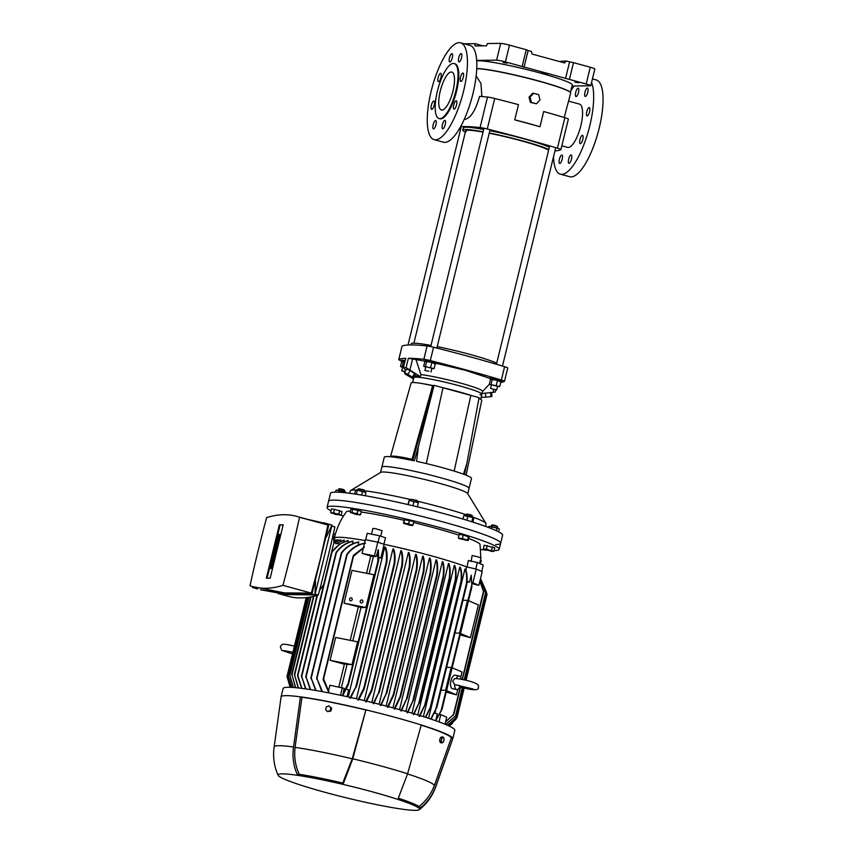 <?xml version="1.0" encoding="UTF-8"?>
<svg xmlns="http://www.w3.org/2000/svg" width="853" height="853" viewBox="0 0 853 853"><rect width="100%" height="100%" fill="white"/><g stroke="black" fill="none" stroke-linecap="round" stroke-linejoin="round"><path stroke-width="1.28" d="M451.269 71.983A19.683 6.152 105.3 0 1 451.823 72.057A19.683 6.152 105.3 0 1 452.783 91.815A19.683 6.152 105.3 0 1 441.982 110.09A19.683 6.152 105.3 0 1 441.438 110.026A19.683 6.152 105.3 0 1 440.468 90.258A19.683 6.152 105.3 0 1 451.269 71.983M453.359 63.41A28.533 8.914 -74.7 0 0 437.706 89.917A28.533 8.914 -74.7 0 0 439.092 118.567A28.533 8.914 -74.7 0 0 439.892 118.663A28.533 8.914 -74.7 0 0 455.545 92.167A28.533 8.914 -74.7 0 0 454.159 63.506A28.533 8.914 -74.7 0 0 453.359 63.41M439.092 118.567L439.817 118.759A28.533 8.914 -74.7 0 0 440.617 118.866A28.533 8.914 -74.7 0 0 456.27 92.359A28.533 8.914 -74.7 0 0 454.873 63.708L454.159 63.506M449.851 62.034A4.329 1.354 -74.7 0 0 452.229 58.015A4.329 1.354 -74.7 0 0 452.015 53.664A4.329 1.354 -74.7 0 0 451.887 53.654A4.329 1.354 -74.7 0 0 449.52 57.673A4.329 1.354 -74.7 0 0 449.734 62.024A4.329 1.354 -74.7 0 0 449.851 62.034M438.527 81.696A4.329 1.354 -74.7 0 0 440.905 77.676A4.329 1.354 -74.7 0 0 440.692 73.337A4.329 1.354 -74.7 0 0 440.564 73.315A4.329 1.354 -74.7 0 0 438.197 77.335A4.329 1.354 -74.7 0 0 438.41 81.685A4.329 1.354 -74.7 0 0 438.527 81.696M431.767 109.408A4.329 1.354 -74.7 0 0 434.145 105.388A4.329 1.354 -74.7 0 0 433.932 101.038A4.329 1.354 -74.7 0 0 433.814 101.027A4.329 1.354 -74.7 0 0 431.437 105.047A4.329 1.354 -74.7 0 0 431.65 109.387A4.329 1.354 -74.7 0 0 431.767 109.408M433.548 128.92A4.329 1.354 -74.7 0 0 435.915 124.901A4.329 1.354 -74.7 0 0 435.702 120.55A4.329 1.354 -74.7 0 0 435.584 120.54A4.329 1.354 -74.7 0 0 433.207 124.559A4.329 1.354 -74.7 0 0 433.42 128.91A4.329 1.354 -74.7 0 0 433.548 128.92M442.803 128.814A4.329 1.354 -74.7 0 0 445.181 124.794A4.329 1.354 -74.7 0 0 444.967 120.454A4.329 1.354 -74.7 0 0 444.85 120.433A4.329 1.354 -74.7 0 0 442.472 124.453A4.329 1.354 -74.7 0 0 442.686 128.803A4.329 1.354 -74.7 0 0 442.803 128.814M454.127 109.152A4.329 1.354 -74.7 0 0 456.504 105.132A4.329 1.354 -74.7 0 0 456.291 100.782A4.329 1.354 -74.7 0 0 456.174 100.771A4.329 1.354 -74.7 0 0 453.796 104.791A4.329 1.354 -74.7 0 0 454.009 109.141A4.329 1.354 -74.7 0 0 454.127 109.152M460.876 81.451A4.329 1.354 -74.7 0 0 463.254 77.42A4.329 1.354 -74.7 0 0 463.04 73.081A4.329 1.354 -74.7 0 0 462.923 73.059A4.329 1.354 -74.7 0 0 460.545 77.079A4.329 1.354 -74.7 0 0 460.759 81.43A4.329 1.354 -74.7 0 0 460.876 81.451M459.106 61.928A4.329 1.354 -74.7 0 0 461.484 57.908A4.329 1.354 -74.7 0 0 461.27 53.558A4.329 1.354 -74.7 0 0 461.153 53.547A4.329 1.354 -74.7 0 0 458.775 57.567A4.329 1.354 -74.7 0 0 458.989 61.917A4.329 1.354 -74.7 0 0 459.106 61.928M435.499 139.817A50.188 15.674 105.3 0 1 434.102 139.647A50.188 15.674 105.3 0 1 431.65 89.256A50.188 15.674 105.3 0 1 459.191 42.65A50.188 15.674 105.3 0 1 460.588 42.831A50.188 15.674 105.3 0 1 463.04 93.212A50.188 15.674 105.3 0 1 435.499 139.817M434.102 139.647L443.485 142.206A50.188 15.674 -74.7 0 0 444.882 142.387A50.188 15.674 -74.7 0 0 472.423 95.781A50.188 15.674 -74.7 0 0 469.96 45.39L460.588 42.831M578.131 88.179A4.329 1.354 105.3 0 1 578.249 88.19A4.329 1.354 105.3 0 1 578.462 92.54A4.329 1.354 105.3 0 1 576.084 96.56A4.329 1.354 105.3 0 1 575.967 96.549A4.329 1.354 105.3 0 1 575.754 92.199A4.329 1.354 105.3 0 1 578.131 88.179M561.828 155.065A4.329 1.354 105.3 0 1 561.946 155.086A4.329 1.354 105.3 0 1 562.159 159.426A4.329 1.354 105.3 0 1 559.781 163.445A4.329 1.354 105.3 0 1 559.664 163.435A4.329 1.354 105.3 0 1 559.451 159.084A4.329 1.354 105.3 0 1 561.828 155.065M571.083 154.958A4.329 1.354 105.3 0 1 571.201 154.979A4.329 1.354 105.3 0 1 571.414 159.33A4.329 1.354 105.3 0 1 569.036 163.349A4.329 1.354 105.3 0 1 568.919 163.328A4.329 1.354 105.3 0 1 568.706 158.989A4.329 1.354 105.3 0 1 571.083 154.958M582.407 135.296A4.329 1.354 105.3 0 1 582.524 135.307A4.329 1.354 105.3 0 1 582.738 139.657A4.329 1.354 105.3 0 1 580.36 143.677A4.329 1.354 105.3 0 1 580.243 143.667A4.329 1.354 105.3 0 1 580.029 139.316A4.329 1.354 105.3 0 1 582.407 135.296M589.167 107.595A4.329 1.354 105.3 0 1 589.284 107.606A4.329 1.354 105.3 0 1 589.498 111.956A4.329 1.354 105.3 0 1 587.12 115.976A4.329 1.354 105.3 0 1 587.003 115.955A4.329 1.354 105.3 0 1 586.789 111.615A4.329 1.354 105.3 0 1 589.167 107.595M587.386 88.072A4.329 1.354 105.3 0 1 587.514 88.083A4.329 1.354 105.3 0 1 587.728 92.433A4.329 1.354 105.3 0 1 585.35 96.453A4.329 1.354 105.3 0 1 585.222 96.442A4.329 1.354 105.3 0 1 585.019 92.092A4.329 1.354 105.3 0 1 587.386 88.072M591.555 82.496A50.188 15.674 105.3 0 1 586.576 137.045A50.188 15.674 105.3 0 1 561.743 174.343A50.188 15.674 105.3 0 1 560.346 174.172A50.188 15.674 105.3 0 1 553.522 156.717M570.774 91.026A50.188 15.674 105.3 0 1 574.037 85.993M592.44 78.892L596.204 79.915A50.188 15.674 105.3 0 1 598.657 130.306A50.188 15.674 105.3 0 1 571.115 176.912A50.188 15.674 105.3 0 1 569.719 176.731L560.346 174.172M464.331 119.143L465.29 119.313C470.845 117.895 475.611 110.25 479.61 96.368A163.349 13.797 -166.3 0 1 487.511 97.061A7.869 0.661 -166.3 0 1 494.708 98.5A163.349 13.797 -166.3 0 1 518.464 104.631L514.754 119.878A49.986 4.222 13.7 0 1 527.986 123.312A49.986 4.222 13.7 0 1 539.97 126.766L543.681 111.53A163.349 13.797 -166.3 0 1 564.867 117.693A7.869 0.661 -166.3 0 1 568.354 119.121L560.922 149.606A7.869 0.661 -166.3 0 0 557.435 148.177A163.349 13.797 -166.3 0 0 487.276 128.984L494.708 98.5M561.85 145.81L567.671 147.398A22.434 7.005 -74.7 0 0 568.29 147.484A22.434 7.005 -74.7 0 0 580.605 126.649A22.434 7.005 -74.7 0 0 579.507 104.119L568.706 101.166M564.228 117.49L570.689 93.041A49.986 4.222 -166.3 0 0 538.296 81.014A49.986 4.222 -166.3 0 0 476.742 68.677M459.021 129.389A163.349 13.797 -166.3 0 0 460.46 129.816M489.846 130.669A46.051 3.892 13.7 0 1 522.996 138.57A46.051 3.892 13.7 0 1 549.364 147.174M489.291 132.961A46.051 3.892 13.7 0 1 522.441 140.862A46.051 3.892 13.7 0 1 548.81 149.467M548.618 150.235A43.098 3.636 -166.3 0 0 521.482 140.873A43.098 3.636 -166.3 0 0 489.227 133.228M483.033 132.066A43.098 3.636 -166.3 0 0 465.663 130.818A43.098 3.636 -166.3 0 0 466.26 131.682M481.881 96.538L480.911 83.391L476.155 75.992M460.599 126.66A163.349 13.797 13.7 0 1 480.079 127.555A7.869 0.661 13.7 0 1 487.276 128.984M560.922 149.606A7.869 0.661 -166.3 0 1 560.879 149.648A163.349 13.797 13.7 0 1 554.951 150.864M465.343 132.151A46.051 3.892 13.7 0 1 462.795 130.125L463.35 127.833A46.051 3.892 13.7 0 1 483.662 129.475M539.97 126.766A163.349 13.797 -166.3 0 0 514.754 119.878M462.795 130.125A46.051 3.892 13.7 0 1 483.107 131.767M428.974 371.247L424.901 370.511L428.974 371.247M490.507 379.393L496.766 380.193L500.882 381.92M490.006 379.052L490.614 377.826L497.043 379.052L501.756 380.705L501.479 381.845M493.514 385.417L497.598 386.153L496.659 389.96L490.55 388.467L496.659 389.96M497.512 386.494L499.741 386.58L500.956 381.622L497.502 380.427L490.528 379.276L489.323 384.234L491.403 384.948M499.741 386.58L489.323 384.234M491.083 384.213L492.298 379.254M497.502 380.427L496.297 385.385M424.901 370.511L425.828 366.705L431.778 368.24M431.863 368.539L434.102 368.624L435.307 363.666L431.863 362.472L424.89 361.32L423.674 366.278L425.754 366.993M434.102 368.624L423.674 366.278M425.444 366.257L426.649 361.299M431.863 362.472L430.658 367.43M533.658 93.276L532.635 93.286L529.02 97.178L530.406 102.435L536.43 103.789L540.034 99.897L538.659 94.651L533.658 93.276L530.044 97.167L531.43 102.424L536.43 103.789M530.406 102.435L531.43 102.424M529.02 97.178L530.044 97.167M412.948 378.615L415.155 375.203L414.558 373.646L410.304 370.554L406.646 369.029L404.429 372.43L405.036 373.998L412.948 378.615L412.351 377.047L404.429 372.43M410.304 370.554L408.086 373.955M414.558 373.646L412.351 377.047M349.751 493.301L350.338 490.901A69.871 5.896 13.7 0 1 350.7 490.475L380.747 472.349A44.868 3.785 13.7 0 1 382.997 472.008A44.868 3.785 13.7 0 1 438.634 483.086A44.868 3.785 13.7 0 1 467.625 493.535L485.965 523.454A69.871 5.896 13.7 0 1 486.093 523.998L485.506 526.397M417.021 501.095A69.871 5.896 13.7 0 1 440.82 507.194A69.871 5.896 13.7 0 1 466.111 514.732M472.093 516.79A69.871 5.896 13.7 0 1 485.965 523.454M384.34 466.484A44.868 3.785 -166.3 0 0 381.867 467.103A44.868 3.785 13.7 0 1 439.977 477.563A44.868 3.785 13.7 0 1 469.054 488.353A44.868 3.785 -166.3 0 0 433.271 475.782A44.868 3.785 -166.3 0 0 384.34 466.484M494.111 550.611A88.563 7.474 -166.3 0 0 499.154 549.385A88.563 7.474 -166.3 0 0 441.758 528.082A88.563 7.474 -166.3 0 0 327.062 507.428L330.495 493.333A88.563 7.474 -166.3 0 1 335.389 492.117A88.563 7.474 -166.3 0 1 431.949 510.467A88.563 7.474 -166.3 0 1 502.588 535.289L500.636 543.286A88.563 7.474 -166.3 0 0 443.24 521.983A88.563 7.474 -166.3 0 0 328.544 501.34A88.563 7.474 13.7 0 1 333.438 500.114A88.563 7.474 13.7 0 1 429.997 518.464A88.563 7.474 13.7 0 1 500.636 543.286A88.563 7.474 13.7 0 1 495.742 544.513M350.7 490.475A69.871 5.896 13.7 0 1 354.198 489.942A69.871 5.896 13.7 0 1 356.01 489.963M364.167 490.699A69.871 5.896 13.7 0 1 410.901 499.645M464.576 473.959A38.769 2.847 11.8 0 1 466.122 475.153A38.769 2.847 11.8 0 1 466.111 475.196L481.774 400.228A38.769 2.847 -168.2 0 0 478.917 398.479M464.565 474.023A38.534 2.836 11.8 0 1 465.898 475.11A38.534 2.836 11.8 0 1 465.887 475.11M410.837 344.932L411.103 343.834A45.657 3.86 13.7 0 1 413.62 343.205A45.657 3.86 13.7 0 1 431.021 345.422M507.695 368.006A7.08 0.597 -166.3 0 0 507.727 367.963A7.08 0.597 -166.3 0 0 504.613 366.683A163.349 13.797 -166.3 0 0 433.559 347.246A7.08 0.597 -166.3 0 0 427.108 345.966A163.349 13.797 -166.3 0 0 410.293 344.932A163.349 13.797 -166.3 0 0 402.019 346.243A7.08 0.597 -166.3 0 0 401.987 346.286A7.08 0.597 -166.3 0 0 401.998 346.339M405.804 370.319L403.501 367.696L406.081 367.664L420.401 376.674L416.051 375.853L414.036 376.738M406.081 367.664L408.374 358.271A163.349 13.797 13.7 0 1 423.856 359.294A7.08 0.597 13.7 0 1 430.307 360.584A163.349 13.797 13.7 0 1 501.361 380.011A7.08 0.597 13.7 0 1 504.475 381.302A7.08 0.597 13.7 0 1 504.443 381.344A163.349 13.797 13.7 0 1 500.764 382.379M480.655 399.236L481.881 394.193A35.037 2.954 -166.3 0 0 459.181 385.769A35.037 2.954 -166.3 0 0 413.812 377.602A35.037 2.954 13.7 0 1 415.742 377.111A35.037 2.954 13.7 0 1 453.945 384.372A35.037 2.954 13.7 0 1 481.881 394.193A35.037 2.954 13.7 0 1 479.951 394.672M437.205 346.617A45.657 3.86 13.7 0 1 496.713 363.165M401.336 360.744A7.08 0.597 13.7 0 1 398.735 359.625A7.08 0.597 13.7 0 1 398.777 359.582A163.349 13.797 13.7 0 1 405.793 358.303L403.298 367.814L405.793 358.303M408.374 358.271L431.128 362.237L435.233 363.964M435.99 363.261L465.365 370.309L490.155 378.455M493.78 389.533L493.098 392.337L495.135 392.017M493.098 392.337L482.041 393.521M489.419 384.266L482.563 391.399M416.125 359.977L420.913 374.574A35.037 2.954 13.7 0 1 459.319 382.752A35.037 2.954 13.7 0 1 482.574 391.335L481.881 394.193M420.401 376.674L420.913 374.574M424.858 361.437L424.965 359.87L431.405 361.096L436.107 362.749L435.83 363.89M401.678 361.704L404.77 361.768M401.187 361.363L401.784 360.137L405.058 360.616M404.834 371.812L401.72 370.778L405.143 371.343M442.579 387.646A35.037 2.954 13.7 0 1 457.784 391.484A35.037 2.954 13.7 0 1 471.24 395.515L434.102 385.332L432.61 385.705A38.769 3.689 -164.4 0 0 411.039 383.114L390.493 456.707A38.769 3.689 15.6 0 1 412.074 459.298L432.62 385.705L433.644 385.695L413.097 459.287L412.074 459.298M412.255 459.362A38.534 3.668 -164.4 0 0 390.717 456.771A38.534 3.668 -164.4 0 0 390.706 456.792M395.27 456.291L394.992 457.304M467.743 493.727L471.474 478.448A44.868 3.785 -166.3 0 0 464.448 474.545L466.815 463.68L463.467 474.183A44.868 3.785 -166.3 0 0 442.387 467.657A44.868 3.785 -166.3 0 0 416.573 461.324L418.407 446.652L434.102 385.332M423.866 383.871A35.037 2.954 13.7 0 1 432.663 385.492M411.775 460.3L412.052 459.319M398.959 457.912L399.3 456.803M395.376 456.302L395.088 457.315M471.24 395.515L479.066 397.658L466.815 463.68M380.555 472.466L384.276 457.197A44.868 3.785 -166.3 0 1 414.323 460.833L418.407 446.652M470.835 395.408L454.159 471.069M426.287 463.542L442.995 387.763M476.742 68.581A49.591 4.19 13.7 0 1 538.211 80.832A49.591 4.19 13.7 0 1 569.975 92.028M570.433 92.433L572.256 84.948A49.591 4.19 -166.3 0 0 540.12 73.017A49.591 4.19 -166.3 0 0 476.699 60.947M578.75 82.805L574.922 82.112L578.75 82.805M506.97 63.175L503.142 62.482L506.97 63.175M492.053 70.511A48.216 4.073 13.7 0 1 537.774 80.832A48.216 4.073 13.7 0 1 553.736 85.556M541.388 73.006L547.669 74.574L541.463 72.729M476.667 60.382L496.606 60.158A7.08 0.597 13.7 0 1 505.392 61.906L586.182 83.999A7.08 0.597 13.7 0 1 590.777 85.705A7.08 0.597 13.7 0 1 590.383 85.801L572 86.014M522.164 66.491L526.248 49.73L528.114 50.53L524.03 67.291M505.392 61.906L509.476 45.134L526.248 49.73M509.476 45.134A7.08 0.597 -166.3 0 0 500.69 43.386L496.606 60.158M464.16 43.802L475.1 43.674L474.982 45.955L486.445 45.827L487.447 43.535L500.69 43.386M590.777 85.705L594.861 68.944A7.08 0.597 -166.3 0 0 590.265 67.238L586.182 83.999M569.409 79.414L573.493 62.653L590.265 67.238M565.507 78.636L569.591 61.874L573.493 62.653M528.114 50.53L531.376 51.415L532.069 54.048L564.526 62.919L566.339 60.979L569.591 61.874M559.152 61.448L566.339 60.979M475.1 43.674L482.787 45.785M401.72 370.778L402.648 366.971L403.501 366.993M404.748 361.853L401.71 361.587L400.505 366.534L402.584 367.259M403.544 366.811L400.505 366.534M403.469 361.565L402.264 366.523M490.582 392.604L490.944 396.624L485.805 397.146L485.442 393.158M491.627 392.497L491.989 396.378L490.944 396.624M481.54 395.579L481.71 397.423L485.805 397.146M407.926 504.571L409.152 500.38L418.311 502.662M409.099 500.402L418.247 502.673M409.205 500.626L408.224 504.635M417.405 506.821L418.354 502.897M412.98 505.712L413.982 501.575M336.764 490.123L345.945 492.33M335.538 492.117L335.975 490.336L337.575 490.091L345.497 492.064L346.542 492.959L345.497 492.064M344.1 492.629L344.26 491.978M338.598 492.192L338.972 490.667M497.267 527.932L497.566 526.674L495.529 525.938C491.541 524.99 490.624 524.936 492.778 525.757M491.946 524.904L491.157 526.44M493.087 525.395C491.253 524.648 492.266 524.766 496.115 525.736L497.566 526.674M490.091 550.324L493.951 551.241L490.091 550.324M492.352 551.486L484.014 549.289L483.384 548.618L484.216 545.216L494.783 547.839L493.951 551.241L492.352 551.486L493.098 551.496M492.49 546.858L491.669 550.26M487.212 545.547L486.381 548.948L488.929 550.014L484.781 549.193L486.381 548.948M416.936 500.807L410.986 499.272L416.349 500.306M412.98 524.947L413.812 521.546L404.247 519.637L403.544 523.347L410.08 525.256L412.628 525.565L410.698 524.691L412.98 524.947L412.681 525.544M416.808 502.001L416.808 500.263M409.44 520.223L408.608 523.625L410.698 524.691L406.124 523.55L408.608 523.625M404.663 519.264L403.832 522.665L406.124 523.55L403.522 523.262L403.832 522.665M344.484 491.691L344.783 490.432L343.332 489.505C339.473 488.524 338.47 488.417 340.304 489.164M344.612 490.507L338.844 488.929L338.364 490.208M334.429 509.316L331.433 508.974L330.601 512.376L335.432 514.423L341.168 515.009L340.283 515.233L341.168 515.009L342 511.608L334.429 509.316L333.598 512.717L336.135 513.783L338.886 514.028L339.707 510.627M338.886 514.028L339.921 514.924L331.998 512.952L333.598 512.717M331.646 513.282L330.601 512.376L331.646 513.282M489.547 526.354L498.728 528.572M488.524 527.506L488.758 526.568L490.358 526.322L498.28 528.295L499.325 529.201L498.28 528.295M488.758 526.568L489.611 526.312M497.043 528.22L496.414 530.769M491.339 528.604L491.754 526.898M498.674 531.877L499.325 529.201M364.231 490.166L358.217 488.812M358.175 488.726L363.986 489.771M350.167 512.301L350.946 512.696L350.167 512.301L350.999 508.9L361.416 511.246L360.584 514.647L359.603 515.063L358.761 514.455L360.584 514.647L356.117 514.487L350.252 512.386M357.972 510.051L357.14 513.453L358.761 514.455L354.432 513.271L357.14 513.453M352.758 508.878L351.926 512.28L354.432 513.271L350.946 512.696L351.926 512.28M469.822 515.521C472.925 516.118 473.074 515.98 470.28 515.105L468.702 514.711C465.599 514.114 465.439 514.252 468.244 515.127M464.021 515.575L465.898 515.607L466.687 514.06L468.862 514.38C472.583 515.383 472.914 515.617 469.843 515.084M472.018 515.361L472.018 517.099M458.413 537.731L460.332 538.467L458.797 538.488L458.413 537.731L459.245 534.33L463.275 534.991L469.235 537.059L467.828 540.514L468.414 540.461M468.265 536.356L467.828 540.514L464.842 539.491L467.444 539.757M463.275 534.991L462.443 538.392L464.842 539.491L460.332 538.467L462.443 538.392M458.797 538.488L467.828 540.514M464.373 515.628L473.447 517.696L473.788 518.411L470.419 516.619L467.817 516.342L466.868 520.245M465.898 515.607L467.817 516.342M462.966 519.061L463.787 515.681M472.882 522.121L473.788 518.411M471.816 521.78L472.818 517.718M356.298 489.867L365.873 492.512M356.522 489.835L355.541 490.251L360.009 490.411L365.958 492.597L365.18 492.202L365.958 492.597L365.201 495.71M355.541 490.251L354.635 493.983M361.619 495.092L362.514 491.403M356.33 494.239L357.3 490.23M459.149 685.279L459.799 686.91L469.022 689.16C476.123 690.269 479.194 689.682 478.234 687.39C480.793 683.573 468.894 680.79 461.836 679.372C456.899 678.455 454.393 678.338 454.297 679.031L452.676 681.067L454.66 684.692L456.6 684.916M459.799 686.91L459.81 686.91A6.888 3.092 -78.7 0 1 456.632 689.544A6.888 3.092 -78.7 0 1 454.66 684.692M456.632 689.544L452.485 688.712A6.888 3.092 -78.7 0 1 450.949 680.726A6.888 3.092 -78.7 0 1 455.182 675.203L459.319 676.024A6.888 3.092 -78.7 0 1 461.206 679.255M456.163 678.604A6.888 3.092 -78.7 0 1 459.319 676.024M446.577 690.631L456.472 694.875L446.226 692.071M452.154 667.771L462.049 672.015L460.737 677.41M457.837 689.288L456.472 694.875M471.24 575.167L471.88 586.757L471.24 575.167L469.566 582.034L466.996 582.066M441.993 709.397L435.744 720.753L441.865 709.12M439.839 714.43L440.777 714.633L439.007 721.905M434.454 713.215L437.418 713.886L435.755 720.732M440.777 714.633L446.716 717.181L444.999 724.229M445.597 724.474L455.577 715.838L445.788 724.56M480.335 579.251L485.57 592.803L480.314 579.358M462.262 687.593L455.577 715.838M447.537 725.317L456.067 717.576L447.654 725.37M486.455 592.131L480.516 578.547L486.498 592.728L465.205 680.108M463.307 687.859L455.726 718.183M448.678 725.839L456.696 718.002L448.742 725.86M465.887 680.267L486.935 593.933L480.527 578.473M464 688.03L456.376 718.514M451.951 723.802L449.168 726.063L455.982 719.175M356.426 698.778L392.966 548.884A73.998 6.248 13.7 0 1 393.617 549.033C394.982 552.094 395.387 556.796 394.843 563.119L394.15 563.577C394.779 556.956 394.385 552.062 392.966 548.884M364.274 700.601L400.825 550.697A73.998 6.248 13.7 0 1 401.443 550.846C402.744 554.098 403.064 558.95 402.413 565.411L401.752 565.774C402.467 559.067 402.158 554.045 400.825 550.697M371.823 702.424L408.374 552.509A73.998 6.248 13.7 0 1 408.971 552.659C410.186 555.953 410.474 560.784 409.813 567.138L409.173 567.362C409.888 560.826 409.621 555.879 408.374 552.509M379.105 704.237L415.656 554.333A73.998 6.248 13.7 0 1 416.232 554.482C417.448 557.947 417.671 562.969 416.904 569.559L416.499 570.444L416.296 569.676C417.106 562.959 416.882 557.841 415.656 554.333M386.142 706.039L422.683 556.156A73.998 6.248 13.7 0 1 423.248 556.305C424.453 559.824 424.645 564.931 423.834 571.627L423.269 571.617C424.09 564.867 423.898 559.717 422.683 556.156M392.956 707.841L429.486 557.979A73.998 6.248 13.7 0 1 430.029 558.129C431.234 561.722 431.415 566.936 430.562 573.77L430.019 573.621C430.882 566.797 430.701 561.583 429.486 557.979M399.524 709.621L436.054 559.803A73.998 6.248 13.7 0 1 436.576 559.952C437.781 563.502 437.973 568.652 437.152 575.412L436.789 576.116L436.64 575.125C437.45 568.45 437.258 563.343 436.054 559.803M405.868 711.402L442.376 561.637A73.998 6.248 13.7 0 1 442.878 561.775C444.114 565.272 444.338 570.39 443.528 577.129L443.187 577.748L443.059 576.713C443.816 570.124 443.592 565.091 442.376 561.637M411.967 713.161L448.465 563.46A73.998 6.248 13.7 0 1 448.945 563.609C450.203 566.978 450.469 571.926 449.755 578.462L449.435 578.952L449.307 577.939C449.968 571.574 449.68 566.744 448.465 563.46M417.81 714.91L454.286 565.294A73.998 6.248 13.7 0 1 454.745 565.443C456.078 568.791 456.387 573.824 455.673 580.52L455.257 579.869C455.907 573.408 455.577 568.546 454.286 565.294M423.365 716.627L459.799 567.138A73.998 6.248 13.7 0 1 460.236 567.288C461.654 570.454 462.049 575.359 461.42 581.97L461.025 581.213C461.569 574.901 461.164 570.209 459.799 567.138M428.569 718.301L464.97 568.983A73.998 6.248 13.7 0 1 465.375 569.132C466.986 572.235 467.455 577.332 466.794 584.422L466.442 583.495C466.996 576.841 466.506 572 464.97 568.983M434.955 713.332L435.606 710.645M465.866 570.262L466.676 566.914L476.262 569.079L472.914 582.791L478.853 585.339L472.125 583.719M466.879 566.957A74.2 6.27 -166.3 0 0 384.021 544.299L384.149 544.342A73.998 6.248 13.7 0 1 466.676 566.914M384.149 544.342L380.811 558.065A73.998 6.248 -166.3 0 0 378.871 557.649M346.435 689.139L348.664 689.906L347.022 696.677M348.227 696.933L384.756 547.082A73.998 6.248 13.7 0 1 385.439 547.221C386.974 550.249 387.465 555.09 386.91 561.743L386.185 562.372C386.846 555.324 386.377 550.228 384.756 547.082M430.562 573.77L430.019 573.621L400.046 696.56C400.579 695.632 400.761 695.675 400.59 696.709L394.736 709.195M357.897 699.95L363.719 688.424L364.114 689.171L358.537 700.1M394.843 563.119L394.15 563.577L363.719 688.424L364.114 689.171M365.66 701.763L371.503 689.842L371.919 690.503L366.278 701.912M402.413 565.411L401.752 565.774L371.503 689.842L371.919 690.503M373.156 703.586L379.329 691.399L373.753 703.736M379.329 691.399L379.276 692.412M380.395 705.399L386.718 692.593L380.971 705.548M386.718 692.593L386.665 693.628M416.904 569.559L416.499 570.444M387.411 707.222L393.201 694.918C393.734 694.075 393.905 694.171 393.713 695.206L387.966 707.372M423.834 571.627L423.269 571.617L393.201 694.918C393.734 694.075 393.905 694.171 393.713 695.206M394.203 709.046L400.046 696.56C400.579 695.632 400.761 695.675 400.59 696.709M400.771 710.869L407.105 697.861L401.294 711.018M407.105 697.861L407.094 698.724M437.152 575.412L436.789 576.116M407.126 712.703L413.406 699.897L407.627 712.852M413.406 699.897L413.417 700.654M443.528 577.129L443.187 577.748M413.247 714.537L419.356 702.35L413.726 714.686M419.356 702.35L419.399 702.989M419.122 716.371L425.37 704.024L419.591 716.52M425.37 704.024L425.423 704.589M425.348 717.256L430.904 706.369L425.796 717.394M430.722 719.015L436.555 707.67L431.149 719.154M479.919 580.978L483.555 591.758L479.866 581.181M445.597 721.766L453.657 714.398L445.522 722.075M460.513 633.47L470.408 637.724L460.162 634.92M468.5 600.704L478.394 604.948L470.408 637.724M328.074 692.764L329.908 685.236L344.122 688.328L342.874 695.344L348.344 684.788L348.035 683.701L348.344 684.788M342.33 687.71L340.486 695.27M334.024 540.354L334.525 538.318A73.998 6.248 13.7 0 1 365.169 540.599A74.2 6.27 -166.3 0 0 338.428 537.251A74.2 6.27 -166.3 0 0 334.323 538.286A74.2 6.27 -166.3 0 0 334.419 538.765M333.768 540.429L334.632 540.29M333.779 540.589L335.911 539.906A73.998 6.248 13.7 0 1 336.05 539.885L335.922 540.418M333.832 541.282L337.905 539.778A73.998 6.248 13.7 0 1 338.001 539.778A73.998 6.248 13.7 0 1 338.097 539.778L337.863 540.738M334.035 542.615L340.571 539.832A73.998 6.248 13.7 0 1 340.816 539.842L340.475 541.25M335.783 543.766L343.898 540.066A73.998 6.248 13.7 0 1 344.196 540.098L343.748 541.943M339.654 544.15L347.917 540.503A73.998 6.248 13.7 0 1 348.269 540.546L347.715 542.828M353.11 541.197C346.169 542.892 340.582 546.741 336.349 552.755L336.285 552.243C340.486 546.485 345.955 542.785 352.694 541.133A73.998 6.248 13.7 0 1 353.11 541.197L352.449 543.926M358.814 542.081C351.809 543.585 346.105 547.263 341.69 553.128L341.648 552.52C346.019 546.965 351.575 543.457 358.313 542.007A73.998 6.248 13.7 0 1 358.814 542.081L358.036 545.259M338.097 539.778L333.832 541.367M328.853 692.561L323.212 679.777L323.628 678.839L328.885 691.858M364.071 547.498L353.526 556.199L353.568 555.26L364.348 546.976M352.257 599.435L351.82 600.352M350.476 600.843A1.578 1.397 113.2 0 1 351.212 597.793A1.578 1.397 113.2 0 1 350.476 600.843M323.212 679.777L323.308 678.561M330.079 660.307L335.655 637.447L357.599 641.819L352.022 664.679L343.087 663.869L330.079 660.307L352.022 664.679M344.015 603.156L352.001 570.38L373.945 574.751L365.958 607.517L361.363 607.571L344.015 603.156L365.958 607.517M369.146 573.792L373.358 556.519A73.998 6.248 -166.3 0 0 370.767 555.996L366.555 573.28M358.335 606.973L350.199 640.347M344.399 664.124L338.822 687.017M370.767 555.996L362.045 553.394L374.467 555.868L376.258 556.487L373.358 556.519M341.424 687.529L347 664.647M352.801 640.859L360.936 607.485M451.205 667.366L445.639 690.226L441.044 690.28L445.639 690.226L451.205 667.366L446.599 667.409L441.033 690.28M467.561 600.299L459.564 633.075L454.98 633.118L459.564 633.075L467.54 600.299L462.955 600.341L454.958 633.118M467.039 581.469L469.566 582.034M472.167 582.62L472.914 582.791M476.262 569.079L482.201 571.617L478.853 585.339M480.825 557.553L480.036 544.513A68.88 5.822 -166.3 0 0 468.862 538.584M459.042 535.172A68.88 5.822 -166.3 0 0 413.566 522.537M404.087 520.298A68.88 5.822 -166.3 0 0 361.214 512.077M350.444 511.139A68.88 5.822 -166.3 0 0 349.986 511.15A68.88 5.822 -166.3 0 0 346.265 511.907C340.475 519.882 336.498 528.668 334.323 538.286M378.071 542.231L379.638 535.78L385.567 537.827L383.861 544.267M466.964 566.989L468.361 560.474L477.317 562.49L483.267 565.038L481.71 571.414M471.101 561.551L472.167 555.42L481.017 557.723L479.621 563.481M371.492 534.149L372.889 528.423L375.491 528.689L382.059 530.662L380.726 536.153M480.474 562.692L480.793 560.847M480.783 558.715L480.346 563.79L481.273 560.698M480.644 560.816L480.484 562.596M362.045 553.394L365.393 539.672L377.815 542.145L384.021 544.299M483.587 590.82L462.177 679.446M378.881 557.393L380.811 558.065M377.815 542.145L374.467 555.868M378.7 560.261L377.922 561.061L378.7 560.261L378.359 549.769L376.258 556.487M361.917 599.926A1.578 1.397 113.2 0 1 361.171 602.975A1.578 1.397 113.2 0 1 361.917 599.926M342.597 694.587L348.035 683.701L377.922 561.061L377.783 550.228M333.918 542.583L339.697 544.161L331.678 552.136M319.491 590.468L323.756 584.465M290.606 687.315L287.344 676.056L290.67 687.315M305.587 688.893L301.482 675.896L305.939 688.947M344.196 540.098L336.082 543.798M301.61 688.35L297.601 675.885C297.58 674.808 297.665 674.712 297.857 675.619L301.909 688.392M340.816 539.842L334.216 542.657M291.662 687.369L288.239 675.725L291.769 687.369M288.239 675.725L307.506 597.463M293.293 687.475L289.721 675.341C289.7 674.36 289.753 674.403 289.881 675.48L293.443 687.486M289.721 675.341C289.7 674.36 289.753 674.403 289.881 675.48L308.946 597.26M295.49 687.657L291.801 674.073L295.692 687.678M291.758 675.032L291.801 674.073M298.251 687.944L294.445 674.424L298.497 687.976M409.813 567.138L409.173 567.362L378.817 691.89M349.815 698.149L356.49 685.78L350.487 698.298M356.49 685.78L356.405 686.921M386.91 561.743L386.473 562.745M336.05 539.885L333.779 540.621M297.601 675.885C297.58 674.808 297.665 674.712 297.857 675.619L317.433 595.277M301.429 676.909L301.482 675.896M348.269 540.546C341.563 542.327 336.157 546.144 332.062 552.008L331.561 552.499M310.236 689.597L305.864 676.258L310.641 689.661M335.869 553.17L336.285 552.243M305.79 677.335L305.864 676.258M315.631 690.482L310.982 677.527L316.1 690.567M341.232 553.426L341.648 552.52M310.918 678.583L310.982 677.527M321.89 691.591L316.708 677.858L322.434 691.698M365.51 543.244C358.015 544.545 351.894 548.319 347.139 554.589L347.139 553.821C351.799 547.989 357.727 544.427 364.924 543.137M346.702 554.823L347.139 553.821M316.623 678.999L316.708 677.858M485.57 592.803L464.149 679.862M290.137 687.294L287.013 676.472L290.148 687.294M287.066 677.037L287.013 676.472M353.11 556.316L353.568 555.26M460.321 687.06L453.231 715.347M287.386 676.696L306.462 597.601M294.402 675.427L294.445 674.424M323.703 584.476L333.928 542.561L333.299 534.01M331.742 525.96L331.902 526.002A460.695 143.89 105.3 0 1 334.877 526.93A479.215 149.68 105.3 0 1 326.998 560.965A479.215 149.68 105.3 0 1 318.276 595.021A460.695 143.89 105.3 0 1 288.335 596.322L277.833 593.443M315.12 594.157L318.276 595.021M334.877 526.93L331.721 526.066M323.767 522.74L331.956 525.075L314.938 594.893L287.216 594.605L260.56 589.764L284.23 593.795L311.953 594.072L328.97 524.254L306.494 519.05M326.315 537.123L331.956 525.075L328.97 524.254M252.552 586.523L252.371 587.429L257.574 588.943M252.989 586.651L284.55 592.899L311.313 593.112L320.355 559.152L327.915 525.021L296.556 516.332A460.695 143.89 -74.7 0 0 266.616 517.632A479.215 149.68 -74.7 0 0 250.014 585.723A460.695 143.89 -74.7 0 0 252.989 586.651A460.695 143.89 -74.7 0 0 282.929 585.35A479.215 149.68 -74.7 0 0 291.641 551.305A479.215 149.68 -74.7 0 0 299.531 517.259A460.695 143.89 -74.7 0 0 296.556 516.332M282.929 585.35L311.313 593.112M327.915 525.021L299.531 517.259M315.546 581.309L314.938 594.893L311.953 594.072M266.36 578.185L279.368 524.84L283.185 524.798L270.177 578.142L266.36 578.185M279.368 524.84L283.132 525M267.128 578.174L280.083 525.032M273.888 558.982L271.872 561.999L273.163 561.988L272.917 562.98L271.019 563.001L273.035 559.995L271.755 560.005L272 559.003L274.613 559.184L272.779 561.988M273.163 561.988L273.877 562.18L273.632 563.183L271.019 563.001M272.853 560.197L271.755 560.005M274.517 548.671L274.762 547.669L276.649 547.647L277.374 547.839L277.054 549.183L275.636 550.196L276.564 551.177L276.233 552.509L273.621 552.339L273.866 551.337L274.815 551.326L274.271 549.673L275.466 548.66L274.517 548.671L275.22 548.863M279.24 540.173L279.006 541.175L276.383 541.005L276.628 540.002L279.24 540.173M279.656 538.51L278.931 538.307L279.496 535.983A1.727 0.533 -74.7 0 0 279.4 534.319L280.115 534.522A1.727 0.533 105.3 0 1 280.221 536.174L279.656 538.51L278.6 538.318L279.123 535.321L278.888 537.102M278.75 538.36A1.727 0.533 105.3 0 1 278.185 538.851L277.46 538.659A1.727 0.533 -74.7 0 0 278.473 536.985M276.926 543.318L276.276 545.984L276.148 543.329L275.082 546.336L276.063 542.337L277.95 542.316L278.675 542.508L277.705 546.506L276.649 546.315L277.342 543.436M276.681 546.187L275.945 545.995M276.255 546.08L275.082 546.336M274.165 554.663L273.514 557.329L273.386 554.663L272.32 557.67L273.301 553.672L275.188 553.65L275.914 553.842L274.933 557.851L273.877 557.649L274.581 554.77M273.909 557.531L273.184 557.329M273.482 557.414L272.32 557.67M272.416 568.183L271.691 567.981L272.267 565.656A1.727 0.533 -74.7 0 0 272.16 563.993L272.885 564.196A1.727 0.533 105.3 0 1 272.981 565.848L272.416 568.183L271.361 567.991L271.894 564.995L271.659 566.776M271.521 568.034A1.727 0.533 105.3 0 1 270.955 568.524L270.23 568.333A1.727 0.533 -74.7 0 0 271.243 566.659M273.642 559.984L274.367 560.186M272.917 562.98L273.632 563.183M276.649 547.647L276.329 548.98L274.911 549.993L275.839 550.985L275.519 552.317L276.233 552.509M275.519 552.317L273.621 552.339M275.839 550.985L276.564 551.177M274.911 549.993L275.636 550.196M276.329 548.98L277.054 549.183M278.526 539.981L278.281 540.983L279.006 541.175M278.281 540.983L276.383 541.005M279.4 534.319A1.727 0.533 -74.7 0 0 278.387 535.993L278.11 537.113M277.46 538.659A1.727 0.533 -74.7 0 1 277.364 536.995L277.929 534.66L278.835 534.82M278.259 534.66L277.694 536.995M277.95 542.316L276.98 546.315L277.705 546.506M275.423 546.336L276.137 546.528M275.188 553.65L274.218 557.649L274.933 557.851M272.651 557.67L273.376 557.862M272.16 563.993A1.727 0.533 -74.7 0 0 271.147 565.667L270.87 566.787M270.23 568.333A1.727 0.533 -74.7 0 1 270.124 566.669L270.7 564.345L271.595 564.494M271.03 564.334L270.465 566.669M419.324 809.7C427.108 803.537 432.642 795.742 435.915 786.338A83.253 7.027 -166.3 0 0 435.915 786.338L452.772 738.783A88.371 7.464 -166.3 0 0 452.794 738.719L454.83 730.339A88.371 7.464 -166.3 0 0 384.351 705.57A88.371 7.464 -166.3 0 0 288.005 687.262A88.371 7.464 -166.3 0 0 283.132 688.478L281.085 696.869A88.371 7.464 -166.3 0 0 281.074 696.933L274.154 746.908C272.736 756.76 274.058 766.218 278.131 775.292A72.825 6.152 -166.3 0 0 338.47 795.86A72.825 6.152 -166.3 0 0 415.55 810.35A72.825 6.152 -166.3 0 0 419.324 809.7A72.825 6.152 -166.3 0 0 363.794 789.537A72.825 6.152 -166.3 0 0 282.098 773.852A72.825 6.152 -166.3 0 0 278.131 775.292M452.794 738.719A88.371 7.464 -166.3 0 0 452.804 738.527A88.371 7.464 -166.3 0 0 421.254 724.986A88.371 7.464 -166.3 0 0 366.427 709.995A88.371 7.464 -166.3 0 0 300.427 696.848A88.371 7.464 -166.3 0 0 285.968 695.643A88.371 7.464 -166.3 0 0 281.085 696.869M421.201 725.146A86.793 7.325 13.7 0 1 451.269 738.101L452.804 738.527L435.915 785.933C432.823 794.761 427.694 802.033 420.518 807.727A73.721 6.227 -166.3 0 0 398.308 798.205L407.595 773.778A83.253 7.027 -166.3 0 0 352.769 758.786L343.492 783.214A73.721 6.227 -166.3 0 0 297.047 773.959C293.379 765.365 292.216 756.366 293.539 746.993A83.253 7.027 -166.3 0 0 278.76 745.703A83.253 7.027 -166.3 0 0 274.154 746.908M293.539 746.993L300.427 696.848L301.962 697.264A86.793 7.325 13.7 0 1 365.884 709.995L352.225 758.797L342.671 783.225M352.225 758.797A81.675 6.899 -166.3 0 0 295.085 747.409L301.962 697.264M299.371 774.599C295.394 766.015 293.965 756.952 295.085 747.409M327.531 711.626L330.943 710.997L331.646 708.139L328.927 705.9L330.815 707.777L330.122 710.645L327.531 711.626L325.633 709.749L326.326 706.892L328.927 705.9M330.943 710.997L330.122 710.645M331.646 708.139L330.815 707.777M451.269 738.101L434.369 785.506A81.675 6.899 -166.3 0 0 407.553 773.948M443.432 737.227L441.715 736.875L440.287 737.845L439.594 740.713L440.319 742.6L442.046 742.942L441.321 741.054L442.014 738.197L443.432 737.227L444.157 739.114L443.464 741.971L442.046 742.942M439.594 740.713L441.321 741.054M440.287 737.845L442.014 738.197M434.369 785.506C431.021 794.378 425.636 801.575 418.194 807.098M352.769 758.786L365.884 709.995M407.595 773.778L421.254 724.986M379.638 535.78L367.216 533.306L365.649 539.725M335.389 534.138L333.352 533.797M475.75 568.962L477.317 562.49M327.062 507.428A88.563 7.474 -166.3 0 0 330.975 510.84M340.304 515.265L340.837 515.116A88.563 7.474 -166.3 0 0 343.45 516.076M480.623 549.513A88.563 7.474 -166.3 0 0 486.402 550.174M480.079 127.555L487.511 97.061M557.435 148.177L564.867 117.693M427.108 345.966L423.856 359.294M430.307 360.584L433.559 347.246M501.361 380.011L504.613 366.683M398.777 359.582L402.019 346.243M410.005 369.616L412.575 359.07M471.805 587.056L442.067 709.056M394.736 563.545L364.22 688.712M402.296 565.88L372.036 690.013M409.696 567.597L379.393 691.922M416.296 569.676L386.185 693.212M416.786 570.049L386.793 693.105M423.717 572.118L393.841 694.683M430.434 574.272L400.718 696.176M436.64 575.125L406.518 698.703M437.035 575.882L407.212 698.212M443.059 576.713L412.809 700.782M443.421 577.577L413.534 700.185M449.307 577.939L418.77 703.213M449.659 578.856L419.505 702.563M455.257 579.869L424.762 704.951M455.577 580.904L425.53 704.183M461.025 581.213L430.296 707.276M461.334 582.311L431.074 706.455M466.442 583.495L435.926 708.672M466.719 584.742L436.747 707.691M353.526 556.199L323.628 678.839M471.57 585.67L441.214 710.186M378.583 560.72L348.461 684.298M306.867 597.548L287.482 677.069M307.315 597.495L288.303 675.448M308.743 597.292L289.817 674.926M310.801 596.929L291.897 674.478M311.004 596.897L291.95 675.032M386.804 562.191L356.511 686.441M386.185 562.372L356.042 686.004M317.231 595.341L297.782 675.118M313.893 596.258L294.626 675.288M332.062 552.008L301.717 676.525M336.349 552.755L306.11 676.824M341.69 553.128L311.249 677.964M347.139 554.589L317.007 678.22M287.376 676.568L287.13 677.538M279.496 535.983L280.221 536.174M272.267 565.656L272.981 565.848M490.091 129.688L436.853 348.077M431.949 368.197L431.021 372.004M483.971 128.217L430.733 346.585M465.663 130.818L413.886 343.205M555.73 147.665L502.492 366.044M549.684 145.874L496.446 364.252M491.477 384.66L490.55 388.467M412.607 382.539L413.94 377.09M507.727 367.963L504.475 381.302M401.987 346.286L398.735 359.625M495.817 389.938L495.305 392.039M461.238 126.617L408.001 345.007M410.986 499.272L410.688 500.508M358.164 488.748L357.865 489.985M364.284 490.24L363.986 491.477M473.276 689.053L456.259 684.906M471.858 586.939L442.046 709.195M451.482 724.229L452.41 723.365M416.861 569.815L386.74 693.372M437.099 575.7L407.18 698.426M443.485 577.374L413.492 700.409M449.712 578.686L419.473 702.755M455.63 580.744L425.498 704.365M461.388 582.172L431.053 706.615M466.762 584.614L436.725 707.841M292.899 652.268L283.996 650.594M294.392 646.147L289.562 645.06C281 643.173 281.661 645.017 280.349 646.83L281.671 650.317L292.494 653.91M307.091 597.516L288.218 674.968M308.53 597.324L289.711 674.51M310.577 596.972L291.769 674.126M409.76 567.405L379.34 692.167M402.36 565.678L372.004 690.226M394.8 563.364L364.178 688.957M386.878 561.967L356.469 686.697M378.657 560.474L348.408 684.564M430.498 574.069L400.686 696.4M423.781 571.915L393.798 694.907M317.007 595.405L297.622 674.947M331.572 552.403L301.44 676.002M335.879 553.043L305.811 676.386M486.999 594.541L466.09 680.321M464.192 688.083L457.016 717.544M341.243 553.298L310.929 677.666M486.583 593.24L465.397 680.15M463.51 687.913L456.366 717.202M346.723 554.653L316.655 678.018M485.56 592.888L464.341 679.916M462.465 687.646L455.609 715.731M306.216 597.622L287.013 676.429M353.142 556.135L323.244 678.764M483.662 592.153L462.369 679.489M460.513 687.113L453.924 714.153M313.467 596.354L294.413 674.499M500.636 543.286L499.154 549.385"/></g></svg>
